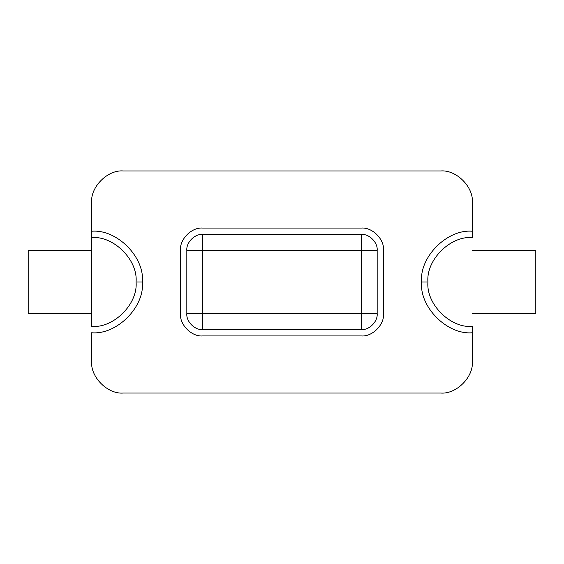 <?xml version="1.0" encoding="UTF-8"?>
<svg xmlns="http://www.w3.org/2000/svg" width="564" height="564" viewBox="0 0 564 564"><rect width="100%" height="100%" fill="white"/><g stroke="black" fill="none" stroke-linecap="round" stroke-linejoin="round"><path stroke-width="0.85" d="M472.35 326.415C450.375 328.403 425.947 303.975 427.935 282L421.59 282C419.32 307.112 447.238 335.03 472.35 332.76L472.35 326.415L472.35 332.76C447.238 335.03 419.32 307.112 421.59 282C419.32 256.888 447.238 228.97 472.35 231.24L472.35 237.585C450.375 235.597 425.947 260.025 427.935 282C425.947 303.975 450.375 328.403 472.35 326.415M91.65 332.76C116.762 335.03 144.68 307.112 142.41 282L136.065 282C138.053 303.975 113.625 328.403 91.65 326.415L91.65 231.24C116.762 228.97 144.68 256.888 142.41 282C144.68 307.112 116.762 335.03 91.65 332.76L91.65 361.312L91.65 332.76M91.65 237.585L91.65 326.415C113.625 328.403 138.053 303.975 136.065 282C138.053 260.025 113.625 235.597 91.65 237.585C113.625 235.597 138.053 260.025 136.065 282L142.41 282C144.68 256.888 116.762 228.97 91.65 231.24L91.65 237.585M186.825 313.725L186.825 250.275L186.825 313.725C186.113 321.572 194.841 330.3 202.688 329.587C194.841 330.3 186.113 321.572 186.825 313.725L361.312 313.725L361.312 250.275L202.688 250.275L202.688 313.725L186.825 313.725M361.312 329.587L202.688 329.587L202.688 313.725L202.688 329.587L361.312 329.587L361.312 313.725L202.688 313.725L202.688 250.275L186.825 250.275C186.113 242.428 194.841 233.7 202.688 234.412L361.312 234.412L202.688 234.412C194.841 233.7 186.113 242.428 186.825 250.275L202.688 250.275L202.688 234.412L202.688 250.275L361.312 250.275L361.312 329.587C369.159 330.3 377.887 321.572 377.175 313.725C377.887 321.572 369.159 330.3 361.312 329.587M377.175 250.275L377.175 313.725L361.312 313.725L377.175 313.725L377.175 250.275L361.312 250.275L361.312 234.412L361.312 250.275L377.175 250.275C377.887 242.428 369.159 233.7 361.312 234.412C369.159 233.7 377.887 242.428 377.175 250.275M421.59 282L427.935 282C425.947 260.025 450.375 235.597 472.35 237.585L472.35 231.24C447.238 228.97 419.32 256.888 421.59 282M91.65 231.24L91.65 202.688L91.65 231.24M91.65 361.312C90.233 377.006 107.682 394.455 123.375 393.037L440.625 393.037C456.318 394.455 473.767 377.006 472.35 361.312L472.35 332.76L472.35 361.312C473.767 377.006 456.318 394.455 440.625 393.037L123.375 393.037C107.682 394.455 90.233 377.006 91.65 361.312M472.35 231.24L472.35 202.688C473.767 186.994 456.318 169.545 440.625 170.962L123.375 170.962C107.682 169.545 90.233 186.994 91.65 202.688C90.233 186.994 107.682 169.545 123.375 170.962L440.625 170.962C456.318 169.545 473.767 186.994 472.35 202.688L472.35 231.24M180.48 250.275C179.486 239.291 191.704 227.073 202.688 228.067L361.312 228.067C372.296 227.073 384.514 239.291 383.52 250.275L383.52 313.725C384.514 324.709 372.296 336.927 361.312 335.933L202.688 335.933C191.704 336.927 179.486 324.709 180.48 313.725L180.48 250.275L180.48 313.725C179.486 324.709 191.704 336.927 202.688 335.933L361.312 335.933C372.296 336.927 384.514 324.709 383.52 313.725L383.52 250.275C384.514 239.291 372.296 227.073 361.312 228.067L202.688 228.067C191.704 227.073 179.486 239.291 180.48 250.275M535.8 250.275L535.8 313.725L472.35 313.725L535.8 313.725L535.8 250.275L472.35 250.275L535.8 250.275M28.2 313.725L28.2 250.275L91.65 250.275L28.2 250.275L28.2 313.725L91.65 313.725L28.2 313.725"/></g></svg>
